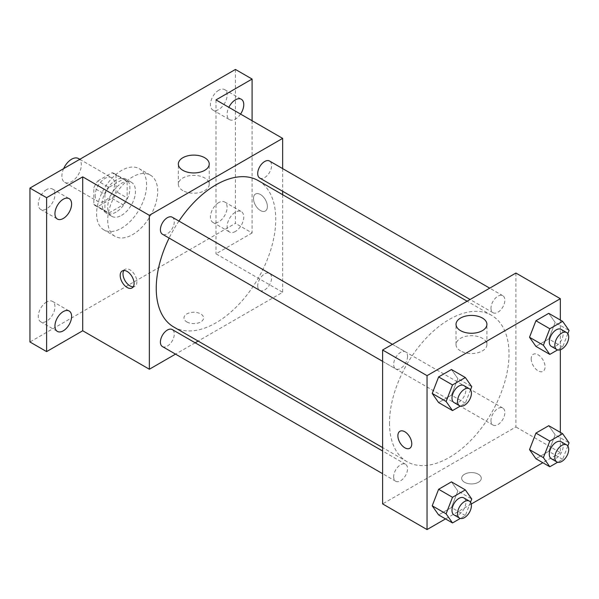 <?xml version="1.0" encoding="UTF-8"?>
<svg xmlns="http://www.w3.org/2000/svg" width="599" height="599" viewBox="0 0 599 599"><rect width="100%" height="100%" fill="white"/><g stroke="black" fill="none" stroke-linecap="round" stroke-linejoin="round"><path stroke-width="0.45" stroke-dasharray="3 2.25" d="M63.629 168.633A13.747 7.937 120 0 0 61.884 176.054A13.747 7.937 120 0 0 64.729 182.343A13.747 7.937 120 0 0 78.476 174.406A13.747 7.937 120 0 0 78.476 158.54M95.204 195.289A13.747 7.937 120 0 0 98.056 201.586A13.747 7.937 120 0 0 111.796 193.649A13.747 7.937 120 0 0 111.796 177.776A13.747 7.937 120 0 0 101.209 181.46A13.747 7.937 120 0 0 95.204 195.289M97.802 180.965L112.05 172.744A18.659 10.775 120 0 1 114.259 173.515A18.659 10.775 120 0 1 116.034 175.043L116.034 191.493A18.659 10.775 120 0 1 112.05 198.396L97.802 206.618A18.659 10.775 120 0 1 95.593 205.839A18.659 10.775 120 0 1 93.818 204.319L93.818 187.869A18.659 10.775 120 0 1 97.802 180.965L108.906 187.382L123.154 179.153L112.05 172.744M112.05 198.396L123.154 204.806L108.906 213.034L97.802 206.618M93.818 204.319L104.922 210.728L104.922 194.278L93.818 187.869M104.922 210.728A18.659 10.775 120 0 0 106.704 212.256A18.659 10.775 120 0 0 108.906 213.034M123.154 204.806A18.659 10.775 120 0 0 127.138 197.902L116.034 191.493M123.154 179.153A18.659 10.775 120 0 1 125.363 179.932A18.659 10.775 120 0 1 127.138 181.452L127.138 197.902M108.906 187.382A18.659 10.775 120 0 0 104.922 194.278M116.034 212.128A19.632 11.336 -60 0 1 106.218 213.094A19.632 11.336 -60 0 1 106.218 190.422A19.632 11.336 -60 0 1 125.85 179.086A19.632 11.336 -60 0 1 128.86 194.825A19.632 11.336 -60 0 1 116.034 212.128M121.59 215.333A19.632 11.336 120 0 0 134.416 198.029A19.632 11.336 120 0 0 131.406 182.291A19.632 11.336 120 0 0 116.273 187.554A19.632 11.336 120 0 0 107.7 207.314A19.632 11.336 120 0 0 111.766 216.306A19.632 11.336 120 0 0 121.59 215.333M127.138 181.452L116.034 175.043M96.596 213.731A35.341 20.403 120 0 0 103.912 229.911A35.341 20.403 120 0 0 139.26 209.5A35.341 20.403 120 0 0 139.26 168.693A35.341 20.403 120 0 0 112.02 178.158A35.341 20.403 120 0 0 96.596 213.731M107.7 220.14A35.341 20.403 120 0 0 115.023 236.32A35.341 20.403 120 0 0 150.364 215.917A35.341 20.403 120 0 0 150.364 175.103A35.341 20.403 120 0 0 123.132 184.574A35.341 20.403 120 0 0 107.7 220.14M218.777 90.217A11.778 6.799 120 0 0 211.08 100.595A11.778 6.799 120 0 0 212.885 110.036A11.778 6.799 120 0 0 224.67 103.238A11.778 6.799 120 0 0 224.67 89.633A11.778 6.799 120 0 0 218.777 90.217M46.61 189.613A11.778 6.799 120 0 0 38.913 199.999A11.778 6.799 120 0 0 40.717 209.44A11.778 6.799 120 0 0 52.502 202.634A11.778 6.799 120 0 0 52.502 189.029A11.778 6.799 120 0 0 46.61 189.613M46.61 301.971A11.778 6.799 120 0 0 38.913 312.349A11.778 6.799 120 0 0 40.717 321.79A11.778 6.799 120 0 0 52.502 314.992A11.778 6.799 120 0 0 52.502 301.387A11.778 6.799 120 0 0 46.61 301.971M218.777 202.567A11.778 6.799 120 0 0 211.08 212.952A11.778 6.799 120 0 0 212.885 222.394A11.778 6.799 120 0 0 224.67 215.588A11.778 6.799 120 0 0 224.67 201.99A11.778 6.799 120 0 0 218.777 202.567M235.437 69.439L235.437 223.345L29.95 341.984M252.097 120.743L252.097 232.966L235.437 223.345M252.097 232.966L215.999 253.811L282.646 292.29L198.134 341.078M195.162 342.793L175.529 354.129M186.843 321.948A9.816 5.668 0 0 0 197.543 323.175A9.816 5.668 0 0 0 203.6 317.942A9.816 5.668 0 0 0 193.784 312.266A9.816 5.668 0 0 0 183.968 317.942A9.816 5.668 0 0 0 186.843 321.948M240.566 114.08A11.778 6.799 -60 0 1 235.437 119.074A11.778 6.799 -60 0 1 229.552 119.658A11.778 6.799 -60 0 1 228.87 107.326M235.437 231.431A11.778 6.799 -60 0 1 229.552 232.015A11.778 6.799 -60 0 1 227.74 222.573A11.778 6.799 -60 0 1 235.437 212.188A11.778 6.799 -60 0 1 241.33 211.604A11.778 6.799 -60 0 1 243.134 221.046A11.778 6.799 -60 0 1 235.437 231.431M215.999 99.898L215.999 253.811M173.747 326.994A84.511 48.796 120 0 0 258.259 278.206A84.511 48.796 120 0 0 258.259 180.621M178.944 221.076A84.511 48.796 120 0 0 169.12 238.08M282.646 168.596L282.646 191.268M282.646 194.697L282.646 292.29M259.741 178.045A9.816 5.668 120 0 0 269.557 172.377A9.816 5.668 120 0 0 269.557 161.041M162.441 346.574A9.816 5.668 120 0 0 172.257 340.906A9.816 5.668 120 0 0 172.257 329.57M257.712 285.903A9.816 5.668 120 0 0 259.741 290.403A9.816 5.668 120 0 0 269.557 284.735A9.816 5.668 120 0 0 269.557 273.399A9.816 5.668 120 0 0 261.995 276.027A9.816 5.668 120 0 0 257.712 285.903M172.257 217.22A9.816 5.668 -60 0 1 174.294 221.712A9.816 5.668 -60 0 1 170.004 231.588A9.816 5.668 -60 0 1 162.441 234.224M253.489 198.494A9.816 5.668 -120 0 0 257.772 208.377A9.816 5.668 -120 0 0 265.342 211.005A9.816 5.668 -120 0 0 265.342 199.669A9.816 5.668 -120 0 0 255.518 194.001A9.816 5.668 -120 0 0 253.489 198.494A9.816 5.668 -120 0 0 257.772 208.377A9.816 5.668 -120 0 0 265.335 211.013A9.816 5.668 -120 0 0 265.335 199.677A9.816 5.668 -120 0 0 255.518 194.009A9.816 5.668 -120 0 0 253.482 198.501M123.836 270.501A9.816 5.668 60 0 1 125.034 269.34A9.816 5.668 60 0 1 132.596 271.968A9.816 5.668 60 0 1 136.879 281.852A9.816 5.668 60 0 1 134.85 286.344A9.816 5.668 60 0 1 133.248 286.801M182.867 190.594A15.447 8.918 180 0 1 178.345 184.29A15.447 8.918 180 0 1 193.784 175.372A15.447 8.918 180 0 1 209.231 184.29A15.447 8.918 180 0 1 199.699 192.534A15.447 8.918 180 0 1 182.867 190.594M186.843 321.94A9.816 5.668 0 0 0 197.543 323.168A9.816 5.668 0 0 0 203.6 317.934A9.816 5.668 0 0 0 193.784 312.266A9.816 5.668 0 0 0 183.968 317.934A9.816 5.668 0 0 0 186.843 321.94M389.5 422.976A84.511 48.796 120 0 0 407.006 461.664A84.511 48.796 120 0 0 491.517 412.876A84.511 48.796 120 0 0 491.517 315.291A84.511 48.796 120 0 0 426.391 337.933A84.511 48.796 120 0 0 389.5 422.976M407.552 356.383A9.816 5.668 -60 0 1 403.262 366.259A9.816 5.668 -60 0 1 395.699 368.894A9.816 5.668 -60 0 1 395.699 357.558A9.816 5.668 -60 0 1 405.516 351.89A9.816 5.668 -60 0 1 407.552 356.383M490.97 420.573A9.816 5.668 120 0 0 492.999 425.073A9.816 5.668 120 0 0 502.816 419.405A9.816 5.668 120 0 0 502.816 408.069A9.816 5.668 120 0 0 495.253 410.697A9.816 5.668 120 0 0 490.97 420.573M393.663 476.752A9.816 5.668 120 0 0 395.699 481.244A9.816 5.668 120 0 0 405.516 475.576A9.816 5.668 120 0 0 405.516 464.24A9.816 5.668 120 0 0 397.953 466.876A9.816 5.668 120 0 0 393.663 476.752M490.97 308.223A9.816 5.668 120 0 0 492.999 312.715A9.816 5.668 120 0 0 502.816 307.047A9.816 5.668 120 0 0 502.816 295.711A9.816 5.668 120 0 0 495.253 298.339A9.816 5.668 120 0 0 490.97 308.223M515.904 273.047L515.904 426.96L382.611 503.909M560.335 432.381L560.335 452.612L515.904 426.96M560.335 452.612L542.814 462.72M471.263 504.029L445.514 518.899M464.532 482.27A9.816 5.668 0 0 0 475.232 483.498A9.816 5.668 0 0 0 481.289 478.257A9.816 5.668 0 0 0 471.473 472.589A9.816 5.668 0 0 0 461.657 478.257A9.816 5.668 0 0 0 464.532 482.27A9.816 5.668 0 0 0 475.232 483.49A9.816 5.668 0 0 0 481.289 478.257A9.816 5.668 0 0 0 471.473 472.589A9.816 5.668 0 0 0 461.657 478.257A9.816 5.668 0 0 0 464.532 482.262M555.168 322.457L548.751 313.337L555.168 322.457L548.751 338.989L535.925 346.394L548.751 338.989L555.168 322.457L569.05 330.476M457.861 490.993L451.451 481.866L457.861 490.993L451.451 507.518L438.625 514.923L451.451 507.518L457.861 490.993L471.75 499.004M560.335 320.023L560.335 349.764M555.168 434.814L548.751 425.694L555.168 434.814L548.751 451.339L535.925 458.744L548.751 451.339L555.168 434.814L569.05 442.833M457.861 378.635L451.451 369.516L457.861 378.635L451.451 395.168L438.625 402.573L451.451 395.168L457.861 378.635L471.75 386.654M531.178 358.816A9.816 5.668 -120 0 0 535.461 368.699A9.816 5.668 -120 0 0 543.031 371.328A9.816 5.668 -120 0 0 543.031 359.992A9.816 5.668 -120 0 0 533.207 354.323A9.816 5.668 -120 0 0 531.178 358.816M399.922 431.28L399.922 431.28A9.816 5.668 60 0 1 407.492 433.908A9.816 5.668 60 0 1 411.775 443.784A9.816 5.668 60 0 1 409.738 448.284L409.738 448.284M531.171 358.823A9.816 5.668 -120 0 0 535.461 368.699A9.816 5.668 -120 0 0 543.023 371.335A9.816 5.668 -120 0 0 543.023 359.999A9.816 5.668 -120 0 0 533.207 354.323A9.816 5.668 -120 0 0 531.171 358.823M460.556 350.917A15.447 8.918 180 0 1 456.026 344.612A15.447 8.918 180 0 1 471.473 335.695A15.447 8.918 180 0 1 486.92 344.612A15.447 8.918 180 0 1 477.381 352.848A15.447 8.918 180 0 1 460.556 350.917M470.514 389.829L465.333 403.179L460.309 406.085M454.012 402.558A9.816 5.668 120 0 0 463.828 396.89A9.816 5.668 120 0 0 463.828 385.554M465.333 403.179L451.451 395.168M567.822 333.65L562.641 347.001L557.609 349.906M551.312 346.379A9.816 5.668 120 0 0 561.136 340.711A9.816 5.668 120 0 0 561.136 329.375M562.641 347.001L548.751 338.989M470.514 502.179L465.333 515.537L460.309 518.434M454.012 514.915A9.816 5.668 120 0 0 463.828 509.247A9.816 5.668 120 0 0 463.828 497.911M465.333 515.537L451.451 507.518M567.822 446L562.641 459.358L557.609 462.256M551.312 458.737A9.816 5.668 120 0 0 561.136 453.069A9.816 5.668 120 0 0 561.136 441.733M562.641 459.358L548.751 451.339M64.729 182.343L98.056 201.586M79.794 159.297L111.796 177.776M131.406 182.291L125.85 179.086M111.766 216.306L106.218 213.094M125.363 179.932L114.259 173.515M106.704 212.256L95.593 205.839M150.364 175.103L139.26 168.693M115.023 236.32L103.912 229.911M212.885 222.394L229.552 232.015M224.67 201.99L241.33 211.604M40.717 321.79L57.384 331.412M52.502 301.387L69.162 311.008M40.717 209.44L57.384 219.054M52.502 189.029L69.162 198.651M212.885 110.036L229.552 119.658M224.67 89.633L241.33 99.254M125.034 269.34L122.233 270.958M134.85 286.344L132.05 287.962M209.231 184.29L209.231 164.029M178.345 184.29L178.345 164.029M491.517 315.291L467.123 301.207M407.006 461.664L382.611 447.588M382.611 361.339L395.699 368.894M392.435 344.335L405.516 351.89M502.816 408.069L269.557 273.399M492.999 425.073L259.741 290.403M405.516 464.24L382.611 451.017M395.699 481.244L382.611 473.689M502.816 295.711L489.735 288.156M492.999 312.715L470.095 299.493M486.92 344.612L486.92 324.351M456.026 344.612L456.026 324.351"/><path stroke-width="0.9" d="M79.794 159.297L78.476 158.54A13.747 7.937 120 0 0 63.629 168.633M175.529 354.129L149.353 369.239L82.714 330.76L46.61 351.606L29.95 341.984L29.95 188.079L235.437 69.439L252.097 79.053L252.097 120.743M198.134 341.078L195.162 342.793M63.269 330.828A11.778 6.799 -60 0 1 57.384 331.412A11.778 6.799 -60 0 1 55.58 321.97A11.778 6.799 -60 0 1 63.269 311.592A11.778 6.799 -60 0 1 69.162 311.008A11.778 6.799 -60 0 1 70.967 320.443A11.778 6.799 -60 0 1 63.269 330.828M63.269 218.47A11.778 6.799 -60 0 1 57.384 219.054A11.778 6.799 -60 0 1 55.58 209.613A11.778 6.799 -60 0 1 63.269 199.235A11.778 6.799 -60 0 1 69.162 198.651A11.778 6.799 -60 0 1 70.967 208.093A11.778 6.799 -60 0 1 63.269 218.47M82.714 330.76L82.714 176.855L46.61 197.692L29.95 188.079M46.61 351.606L46.61 197.692M149.353 369.239L149.353 215.333L82.714 176.855M149.353 215.333L282.646 138.376L215.999 99.898L252.097 79.053M182.867 170.333A15.447 8.918 180 0 1 178.345 164.029A15.447 8.918 180 0 1 193.784 155.111A15.447 8.918 180 0 1 209.231 164.029A15.447 8.918 180 0 1 199.699 172.265A15.447 8.918 180 0 1 182.867 170.333M228.87 107.326A11.778 6.799 -60 0 1 235.437 99.831A11.778 6.799 -60 0 1 241.33 99.254A11.778 6.799 -60 0 1 240.566 114.08M169.12 238.08A84.511 48.796 120 0 0 156.242 288.306A84.511 48.796 120 0 0 173.747 326.994L382.611 447.588M467.123 301.207L258.259 180.621A84.511 48.796 120 0 0 178.944 221.076M282.646 138.376L282.646 168.596M282.646 191.268L282.646 194.697M489.735 288.156L269.557 161.041A9.816 5.668 120 0 0 261.995 163.669A9.816 5.668 120 0 0 257.712 173.553A9.816 5.668 120 0 0 259.741 178.045L470.095 299.493M382.611 451.017L172.257 329.57A9.816 5.668 120 0 0 164.695 332.205A9.816 5.668 120 0 0 160.405 342.081A9.816 5.668 120 0 0 162.441 346.574L382.611 473.689M382.611 361.339L162.441 234.224A9.816 5.668 -60 0 1 162.441 222.888A9.816 5.668 -60 0 1 172.257 217.22L392.435 344.335M134.086 283.469A9.816 5.668 60 0 1 132.05 287.962A9.816 5.668 60 0 1 122.233 282.294A9.816 5.668 60 0 1 122.233 270.958A9.816 5.668 60 0 1 129.796 273.586A9.816 5.668 60 0 1 134.086 283.469M133.248 286.801A9.816 5.668 60 0 1 125.034 280.676A9.816 5.668 60 0 1 123.836 270.501M445.514 518.899L427.042 529.561L382.611 503.909L382.611 350.003L515.904 273.047L560.335 298.699L560.335 320.023M542.814 462.72L471.263 504.029M535.925 346.394L529.516 337.267L535.925 320.742L548.751 313.337L535.925 320.742L529.516 337.267L535.925 346.394L549.815 354.406L543.398 345.286L549.815 328.754L562.641 321.349L569.05 330.476L567.822 333.65M438.625 514.923L432.208 505.803L438.625 489.271L451.451 481.866L438.625 489.271L432.208 505.803L438.625 514.923L452.507 522.942L446.098 513.815L452.507 497.29L465.333 489.885L471.75 499.004L470.514 502.179M560.335 349.764L560.335 432.381M427.042 529.561L427.042 375.655L560.335 298.699M535.925 458.744L529.516 449.624L535.925 433.092L548.751 425.694L535.925 433.092L529.516 449.624L535.925 458.744L549.815 466.763L543.398 457.643L549.815 441.111L562.641 433.706L569.05 442.833L567.822 446M438.625 402.573L432.208 393.446L438.625 376.921L451.451 369.516L438.625 376.921L432.208 393.446L438.625 402.573L452.507 410.585L446.098 401.465L452.507 384.932L465.333 377.527L471.75 386.654L470.514 389.829M427.042 375.655L382.611 350.003M460.556 330.655A15.447 8.918 180 0 1 456.026 324.351A15.447 8.918 180 0 1 471.473 315.433A15.447 8.918 180 0 1 486.92 324.351A15.447 8.918 180 0 1 477.381 332.587A15.447 8.918 180 0 1 460.556 330.655M411.768 443.792A9.816 5.668 60 0 1 409.738 448.284A9.816 5.668 60 0 1 399.922 442.616A9.816 5.668 60 0 1 399.922 431.28A9.816 5.668 60 0 1 407.485 433.908A9.816 5.668 60 0 1 411.768 443.792M409.738 448.284A9.816 5.668 60 0 1 399.922 442.616A9.816 5.668 60 0 1 399.922 431.28M460.309 406.085L452.507 410.585M469.384 388.758L463.828 385.554A9.816 5.668 120 0 0 456.266 388.182A9.816 5.668 120 0 0 451.983 398.065A9.816 5.668 120 0 0 454.012 402.558L459.568 405.763A9.816 5.668 120 0 0 469.384 400.095A9.816 5.668 120 0 0 469.384 388.758A9.816 5.668 120 0 0 461.822 391.394A9.816 5.668 120 0 0 457.531 401.27A9.816 5.668 120 0 0 459.568 405.763M446.098 401.465L432.208 393.446M452.507 384.932L438.625 376.921M465.333 377.527L451.451 369.516M557.609 349.906L549.815 354.406M566.684 332.587L561.136 329.375A9.816 5.668 120 0 0 553.566 332.011A9.816 5.668 120 0 0 549.283 341.887A9.816 5.668 120 0 0 551.312 346.379L556.868 349.591A9.816 5.668 120 0 0 566.684 343.923A9.816 5.668 120 0 0 566.684 332.587A9.816 5.668 120 0 0 559.122 335.215A9.816 5.668 120 0 0 554.839 345.091A9.816 5.668 120 0 0 556.868 349.591M543.398 345.286L529.516 337.267M549.815 328.754L535.925 320.742M562.641 321.349L548.751 313.337M460.309 518.434L452.507 522.942M469.384 501.116L463.828 497.911A9.816 5.668 120 0 0 456.266 500.539A9.816 5.668 120 0 0 451.983 510.423A9.816 5.668 120 0 0 454.012 514.915L459.568 518.12A9.816 5.668 120 0 0 469.384 512.452A9.816 5.668 120 0 0 469.384 501.116A9.816 5.668 120 0 0 461.822 503.744A9.816 5.668 120 0 0 457.531 513.628A9.816 5.668 120 0 0 459.568 518.12M446.098 513.815L432.208 505.803M452.507 497.29L438.625 489.271M465.333 489.885L451.451 481.866M557.609 462.256L549.815 466.763M566.684 444.937L561.136 441.733A9.816 5.668 120 0 0 553.566 444.361A9.816 5.668 120 0 0 549.283 454.244A9.816 5.668 120 0 0 551.312 458.737L556.868 461.941A9.816 5.668 120 0 0 566.684 456.273A9.816 5.668 120 0 0 566.684 444.937A9.816 5.668 120 0 0 559.122 447.573A9.816 5.668 120 0 0 554.839 457.449A9.816 5.668 120 0 0 556.868 461.941M543.398 457.643L529.516 449.624M549.815 441.111L535.925 433.092M562.641 433.706L548.751 425.694"/></g></svg>
